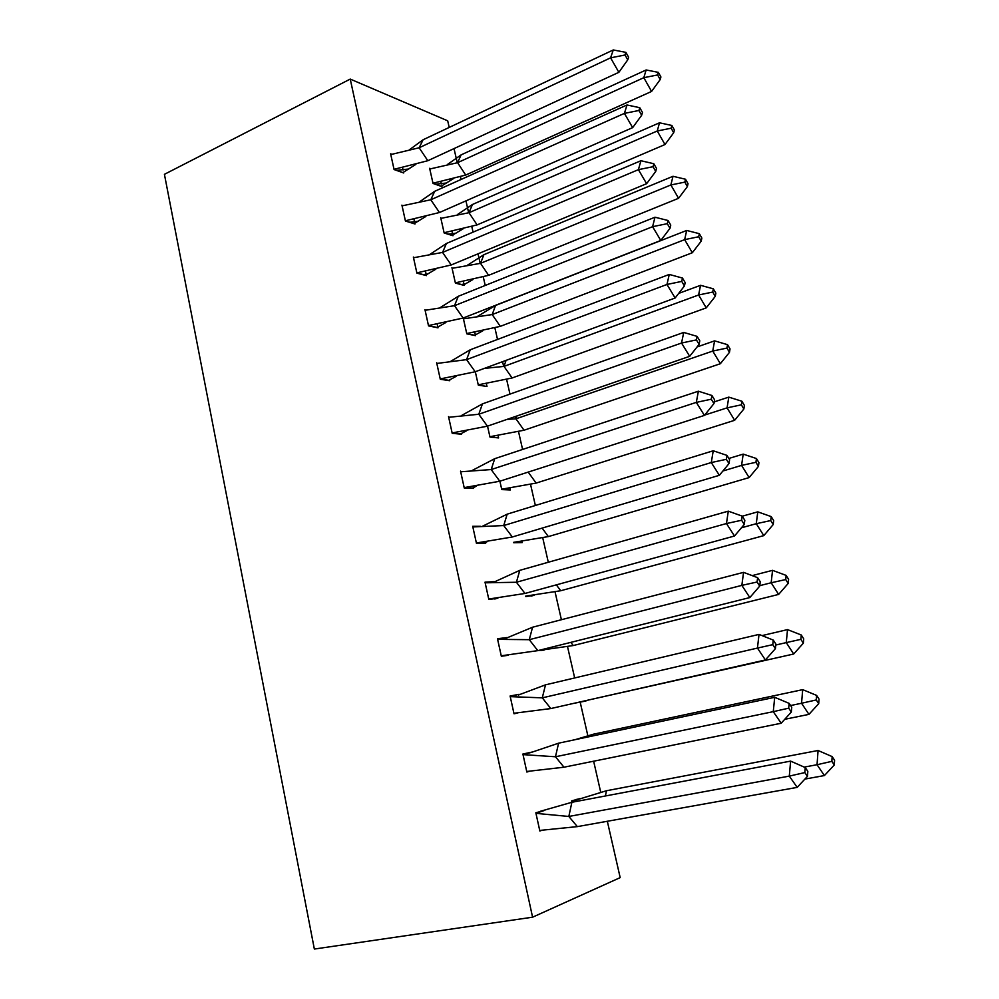 <?xml version="1.0" encoding="UTF-8"?>
<svg xmlns="http://www.w3.org/2000/svg" width="999" height="999" viewBox="0 0 999 999"><rect width="100%" height="100%" fill="white"/><g stroke="black" fill="none" stroke-linecap="round" stroke-linejoin="round"><path stroke-width="1.5" d="M607.33 821.265L620.179 877.621L532.579 917.194L350.237 79.083L447.702 120.817L449.2 127.435M454.021 148.589L457.255 162.737M460.439 176.711L461.063 179.47M465.946 200.886L468.656 212.762M471.79 226.511L473.064 232.143M478.009 253.821L480.182 263.374M483.266 276.898L485.227 285.464M490.222 307.405L490.409 308.216M494.892 327.884L497.527 339.448M502.584 361.663L503.671 366.408M506.643 379.458L509.977 394.106M515.109 416.595L515.621 418.843M518.543 431.655L522.589 449.45M530.569 484.465L535.364 505.494M542.757 537.912L548.301 562.25M555.082 592.007L561.401 619.73M567.557 646.765L574.662 677.946M580.194 702.185L587.787 735.514M593.643 761.201L600.636 791.882M532.579 917.194L314.348 949.05L164.423 174.326L350.237 79.083M430.731 168.706L429.632 168.307L433.029 183.441L441.933 186.613L441.758 185.876M440.821 181.706L441.333 183.966M391.745 154.233L390.621 153.821L394.081 169.543L403.708 172.977L403.546 172.19M402.522 167.607L403.072 170.067M440.721 217.682L444.155 232.992L453.009 235.727L452.834 234.99M452.01 231.318L452.572 233.816M401.923 205.12L405.432 221.029L415.01 223.988L414.835 223.214M413.936 219.168L414.535 221.878M451.935 267.632L455.407 283.117L464.21 285.402L464.048 284.678M463.336 281.518L463.936 284.178M413.361 257.043L416.908 273.139L426.436 275.612L426.261 274.837M425.499 271.353L426.136 274.25M463.286 318.169L466.795 333.841L475.536 335.652L474.787 332.305M424.95 309.59L428.534 325.886L437.999 327.847L437.187 324.176M475.312 371.728L478.321 385.152L487 386.488L486.363 383.678M436.663 362.774L440.297 379.27L449.712 380.719L449.538 379.97M487.524 426.123L489.972 437.062L498.601 437.912L498.089 435.676M448.526 416.608L452.21 433.316L461.563 434.24L461.388 433.491M499.887 481.193L501.773 489.585L510.327 489.947L509.952 488.274M460.539 471.116L464.26 488.024L473.551 488.411L473.389 487.674M521.953 541.508L522.202 542.594L513.711 542.744M480.382 526.298L472.702 526.298L476.473 543.406L485.689 543.244L485.526 542.519M534.103 595.379L525.786 596.54M491.271 582.429L494.18 581.605L485.014 582.155L488.836 599.487L497.864 598.214M537.924 650.611L544.03 650.112M501.96 638.798L506.58 637.599L497.477 638.736L501.348 656.281L508.141 655.294M510.189 696.39L519.13 694.293L510.102 696.016L514.023 713.786L517.27 713.099M531.93 752.097L522.889 754.033L526.848 772.027L529.095 771.403M579.932 798.601L571.665 800.886L571.977 802.272M544.817 810.276L535.839 812.786L539.847 831.018L541.595 830.394M409.727 149.55L423.114 139.748L613.286 49.95L625.874 52.36L625.012 54.995L627.759 59.84L628.608 57.193L625.874 52.36M627.759 59.84L618.868 72.315L427.822 160.714L394.031 169.318M394.056 169.43L402.884 172.577L415.884 164.373M423.114 139.748L419.143 147.765L610.589 57.842L613.286 49.95M618.868 72.315L610.589 57.842L625.012 54.995M390.784 154.57L419.143 147.765L427.822 160.714M465.721 175.05L651.573 91.446L643.818 77.685L457.579 162.687L465.721 175.05L432.979 183.217M658.353 72.365L646.141 69.967L643.818 77.685L657.617 74.95L660.189 79.558L660.913 76.96L658.353 72.365L657.617 74.95M651.573 91.446L660.189 79.558M646.141 69.967L461.113 154.87L457.579 162.687L429.795 169.006M447.427 164.51L461.113 154.87M453.271 178.746L441.133 186.226L433.004 183.329M419.917 201.586L434.69 191.308L627.01 104.982L639.747 107.68L638.923 110.489L641.658 115.26L642.469 112.437L639.747 107.68M641.658 115.26L632.654 127.635L439.46 212.512L405.369 220.779M405.394 220.879L414.173 223.589L425.824 216.483M434.69 191.308L430.794 199.775L624.412 113.386L627.01 104.982M632.654 127.635L624.412 113.386L638.923 110.489M402.085 205.856L430.794 199.775L439.46 212.512M430.169 254.208L446.416 243.481L640.908 160.727L653.808 163.724L653.009 166.708L655.731 171.403L656.518 168.406L653.808 163.724M655.731 171.403L646.628 183.679L451.236 264.96L416.858 272.864M416.87 272.952L425.599 275.212L435.826 269.193M446.416 243.481L442.569 252.41L638.411 169.655L640.908 160.727M646.628 183.679L638.411 169.655L653.009 166.708M413.524 257.754L442.569 252.41L451.236 264.96M440.497 307.405L458.266 296.303L654.994 217.208L668.044 220.504L667.282 223.676L670.004 228.296L670.754 225.112L668.044 220.504M670.004 228.296L660.789 240.459L463.149 318.032L428.471 325.574M428.484 325.649L437.162 327.46L445.879 322.49M458.266 296.303L454.495 305.694L652.597 226.686L654.994 217.208M660.789 240.459L652.597 226.686L667.282 223.676M425.099 310.289L454.495 305.694L463.149 318.032M450.911 361.201L470.267 349.762L669.268 274.438L682.479 278.059L681.755 281.406L684.452 285.939L685.177 282.58L682.479 278.059M684.452 285.939L675.137 298.002L475.212 371.765L440.222 378.933M440.234 378.996L448.863 380.332L456.019 376.411M470.267 349.762L466.57 359.64L666.97 284.465L669.268 274.438M675.137 298.002L666.97 284.465L681.755 281.406M436.813 363.461L466.57 359.64L475.212 371.765M461.401 415.584L482.43 403.883L683.728 332.43L697.102 336.376L696.415 339.91L699.1 344.368L699.787 340.809L697.102 336.376M699.1 344.368L689.685 356.318L487.425 426.161L452.135 432.954M452.135 432.992L460.714 433.841L466.221 430.931M482.43 403.883L478.796 414.26L681.543 343.032L683.728 332.43M689.685 356.318L681.543 343.032L696.415 339.91M448.676 417.295L478.796 414.26L487.425 426.161M460.714 433.841L460.015 434.09M477.11 224.9L664.984 144.543L657.267 130.994L468.981 212.712L477.11 224.9L444.105 232.742M671.852 125.462L659.49 122.802L657.267 130.994L671.141 128.209L673.688 132.742L674.4 129.995L671.852 125.462L671.141 128.209M664.984 144.543L673.688 132.742M659.49 122.802L472.452 204.495L468.981 212.712L440.871 218.381M457.455 214.56L472.452 204.495M463.074 228.858L452.21 235.339L444.118 232.842M488.636 275.324L678.558 198.302L670.866 184.965L480.519 263.336L488.636 275.324L455.357 282.854M685.501 179.233L673.001 176.286L670.866 184.965L684.827 182.13L687.374 186.601L688.036 183.691L685.501 179.233L684.827 182.13M678.558 198.302L687.374 186.601M673.001 176.286L483.916 254.683L480.519 263.336L452.085 268.319M467.544 265.147L483.916 254.683M472.939 279.533L463.411 285.015L455.369 282.929M500.299 326.361L692.319 252.747L684.652 239.635L492.195 314.56L500.299 326.361L466.733 333.541M699.337 233.679L686.688 230.457L684.652 239.635L698.688 236.751L701.223 241.134L701.86 238.062L699.337 233.679L698.688 236.751M692.319 252.747L701.223 241.134M686.688 230.457L495.529 305.469L492.195 314.56L463.436 318.843M477.709 316.271L495.529 305.469M482.854 330.756L474.737 335.277L466.745 333.616M512.1 377.984L706.243 307.879L698.613 294.992L504.008 366.383L512.1 377.984L478.246 384.827M713.336 288.823L700.549 285.314L698.613 294.992L712.724 292.058L715.259 296.378L715.858 293.132L713.336 288.823L712.724 292.058M706.243 307.879L715.259 296.378M700.549 285.314L678.696 293.394M506.056 360.377L504.008 366.383L484.278 368.419M485.701 386.288L478.259 384.877M524.038 430.219L720.354 363.723L712.749 351.061L515.959 418.818L524.038 430.219L489.897 436.713M727.522 344.667L714.585 340.859L712.749 351.061L726.947 348.077L729.47 352.322L730.032 348.901L727.522 344.667L726.947 348.077M720.354 363.723L729.47 352.322M714.585 340.859L697.065 346.953M516.87 415.996L515.959 418.818L507.017 419.393M497.102 437.762L489.91 436.75M471.978 470.566L494.73 458.678L698.376 391.208L711.925 395.479L711.276 399.213L713.96 403.571L714.597 399.837L711.925 395.479M713.96 403.571L704.42 415.409L499.787 481.231L464.173 487.624L472.702 488.012L476.511 486.076M494.73 458.678L491.183 469.555L696.315 402.385L698.376 391.208M704.42 415.409L696.315 402.385L711.276 399.213M460.689 471.778L491.183 469.555L499.787 481.231M472.702 488.012L471.715 488.336M528.196 472.09L536.126 483.091L734.64 420.292L727.072 407.867L704.695 415.06M741.895 401.236L728.795 397.127L727.072 407.867L741.358 404.82L743.855 408.991L744.392 405.394L741.895 401.236L741.358 404.82M734.64 420.292L743.855 408.991M728.795 397.127L714.248 401.86M536.126 483.091L501.685 489.21M508.566 489.872L501.698 489.235M482.642 526.161L507.18 514.16L713.236 450.774L726.947 455.382L726.335 459.315L729.008 463.586L729.607 459.652L726.947 455.382M729.008 463.586L719.355 475.299L512.312 536.987L476.373 542.994L484.84 542.857L486.888 541.858M507.18 514.16L503.721 525.549L711.288 462.549L713.236 450.774M719.355 475.299L711.288 462.549L726.335 459.315M472.839 526.948L503.721 525.549L512.312 536.987M484.84 542.857L483.391 543.281M542.132 528.109L548.351 536.588L749.125 477.584L741.583 465.397L722.914 470.991M756.443 458.541L743.194 454.12L741.583 465.397L755.943 462.312L758.441 466.383L758.94 462.612L756.443 458.541L755.943 462.312M749.125 477.584L758.441 466.383M743.194 454.12L728.87 458.454M548.351 536.588L513.611 542.345L519.98 542.632M493.568 582.292L519.792 570.342L728.296 511.151L742.17 516.108L741.608 520.254L744.267 524.425L744.817 520.279L742.17 516.108M744.267 524.425L734.49 536.013L524.987 593.456L488.736 599.038M494.78 599.013L497.352 598.264M519.792 570.342L516.408 582.255L726.46 523.538L728.296 511.151M734.49 536.013L726.46 523.538L741.608 520.254M485.152 582.804L516.408 582.255L524.987 593.456M556.343 584.865L560.726 590.734L763.785 535.626L756.28 523.701L741.42 527.809M771.191 516.595L757.779 511.85L756.28 523.701L770.729 520.554L773.214 524.55L773.663 520.579L771.191 516.595L770.729 520.554M763.785 535.626L773.214 524.55M757.779 511.85L742.245 516.208M560.726 590.734L525.686 596.103M531.106 596.116L533.391 595.491L531.518 595.641M505.956 638.299L532.567 627.222L743.556 572.352L757.617 577.672L757.08 582.017L759.727 586.101L760.251 581.755L757.617 577.672M759.727 586.101L749.837 597.564L537.824 650.636L501.236 655.794M532.567 627.222L529.27 639.685L741.845 585.377L743.556 572.352M749.837 597.564L741.845 585.377L757.08 582.017M497.614 639.36L529.27 639.685L537.824 650.636M506.031 655.469L504.782 655.781M570.841 642.369L573.251 645.541L778.633 594.417L771.166 582.767L759.777 585.651M786.138 575.412L772.552 570.342L771.166 582.767L785.714 579.557L788.174 583.466L788.598 579.308L786.138 575.412L785.714 579.557M778.633 594.417L788.174 583.466M772.552 570.342L752.16 575.611M573.251 645.541L538.386 650.499M540.896 650.574L542.107 650.262M518.506 695.004L545.504 684.839L759.028 634.402L773.263 640.084L772.776 644.655L775.411 648.638L775.886 644.068L773.263 640.084M775.411 648.638L765.396 659.964L550.824 708.553L513.898 713.274M545.504 684.839L542.282 697.851L757.442 648.076L759.028 634.402M765.396 659.964L757.442 648.076L772.776 644.655M510.239 696.628L542.282 697.851L550.824 708.553M585.664 700.661L793.693 654.008L786.263 642.607L775.786 645.029M801.273 635.002L787.524 629.607L786.263 642.607L800.886 639.348L803.346 643.169L803.72 638.823L801.273 635.002L800.886 639.348M793.693 654.008L803.346 643.169M787.524 629.607L762.037 635.601M585.938 701.011L574.675 703.159M522.914 754.183L531.218 752.434L558.603 743.181L774.712 697.314L789.135 703.371L788.698 708.166L791.308 712.05L791.745 707.255L789.135 703.371M791.308 712.05L781.181 723.239L563.998 767.207L526.735 771.478M558.603 743.181L555.469 756.767L773.263 711.65L774.712 697.314M781.181 723.239L773.263 711.65L788.698 708.166M523.014 754.62L555.469 756.767L563.998 767.207M523.001 754.57L531.218 752.434M784.739 719.305L808.94 714.372L801.548 703.259L790.596 705.544M816.608 695.391L802.697 689.647L801.548 703.259L816.27 699.949L818.705 703.671L819.043 699.113L816.608 695.391L816.27 699.949M808.94 714.372L818.705 703.671M802.697 689.647L593.518 734.178L593.156 735.851M574.999 739.71L593.518 734.178M540.397 811.275L571.878 802.284L790.621 761.113L805.231 767.557L804.832 772.577L807.442 776.348L807.829 771.328L805.231 767.557M807.442 776.348L797.177 787.387L577.335 826.623L539.722 830.431M571.878 802.284L568.831 816.458L789.297 776.111L790.621 761.113M797.177 787.387L789.297 776.111L804.832 772.577M535.963 813.361L568.831 816.458L577.335 826.623M535.939 813.286L544.093 810.576M804.894 779.083L824.4 775.561L817.045 764.722L804.207 767.107M832.155 756.593L818.069 750.499L817.045 764.722L831.855 761.35L834.29 764.984L834.577 760.227L832.155 756.593L831.855 761.35M824.4 775.561L834.29 764.984M818.069 750.499L606.443 790.746L605.419 795.978M571.79 801.448L575.249 801.66M571.778 801.373L606.443 790.746M579.233 798.888L575.649 799.562M396.628 170.342L408.791 169.006M446.615 183.004L435.502 184.216M409.89 222.265L418.294 221.191M423.276 274.613L427.872 273.938M436.8 327.372L437.525 327.26M455.994 233.204L448.376 234.153M465.434 283.916L461.376 284.49"/></g></svg>
